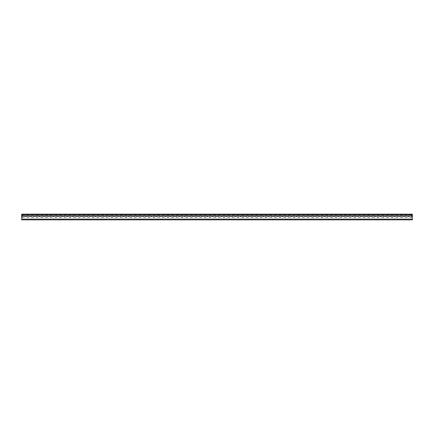 <?xml version="1.0" encoding="UTF-8"?>
<svg xmlns="http://www.w3.org/2000/svg" width="434" height="434" viewBox="0 0 434 434"><rect width="100%" height="100%" fill="white"/><g stroke="black" fill="none" stroke-linecap="round" stroke-linejoin="round"><path stroke-width="0.65" d="M25.53 215.785A0.418 0.418 0 0 0 25.107 216.208A0.418 0.418 0 0 0 25.53 216.626A0.418 0.418 0 0 0 25.948 216.208A0.418 0.418 0 0 0 25.53 215.785M30.201 215.785A0.418 0.418 0 0 0 29.778 216.208A0.418 0.418 0 0 0 30.201 216.626A0.418 0.418 0 0 0 30.619 216.208A0.418 0.418 0 0 0 30.201 215.785M34.872 215.785A0.418 0.418 0 0 0 34.449 216.208A0.418 0.418 0 0 0 34.872 216.626A0.418 0.418 0 0 0 35.29 216.208A0.418 0.418 0 0 0 34.872 215.785M39.537 215.785A0.418 0.418 0 0 0 39.12 216.208A0.418 0.418 0 0 0 39.537 216.626A0.418 0.418 0 0 0 39.961 216.208A0.418 0.418 0 0 0 39.537 215.785M44.208 215.785A0.418 0.418 0 0 0 43.791 216.208A0.418 0.418 0 0 0 44.208 216.626A0.418 0.418 0 0 0 44.631 216.208A0.418 0.418 0 0 0 44.208 215.785M48.879 215.785A0.418 0.418 0 0 0 48.462 216.208A0.418 0.418 0 0 0 48.879 216.626A0.418 0.418 0 0 0 49.302 216.208A0.418 0.418 0 0 0 48.879 215.785M53.55 215.785A0.418 0.418 0 0 0 53.127 216.208A0.418 0.418 0 0 0 53.55 216.626A0.418 0.418 0 0 0 53.968 216.208A0.418 0.418 0 0 0 53.55 215.785M58.221 215.785A0.418 0.418 0 0 0 57.798 216.208A0.418 0.418 0 0 0 58.221 216.626A0.418 0.418 0 0 0 58.639 216.208A0.418 0.418 0 0 0 58.221 215.785M62.892 215.785A0.418 0.418 0 0 0 62.469 216.208A0.418 0.418 0 0 0 62.892 216.626A0.418 0.418 0 0 0 63.31 216.208A0.418 0.418 0 0 0 62.892 215.785M67.558 215.785A0.418 0.418 0 0 0 67.14 216.208A0.418 0.418 0 0 0 67.558 216.626A0.418 0.418 0 0 0 67.981 216.208A0.418 0.418 0 0 0 67.558 215.785M72.228 215.785A0.418 0.418 0 0 0 71.811 216.208A0.418 0.418 0 0 0 72.228 216.626A0.418 0.418 0 0 0 72.652 216.208A0.418 0.418 0 0 0 72.228 215.785M76.899 215.785A0.418 0.418 0 0 0 76.482 216.208A0.418 0.418 0 0 0 76.899 216.626A0.418 0.418 0 0 0 77.323 216.208A0.418 0.418 0 0 0 76.899 215.785M81.57 215.785A0.418 0.418 0 0 0 81.147 216.208A0.418 0.418 0 0 0 81.57 216.626A0.418 0.418 0 0 0 81.988 216.208A0.418 0.418 0 0 0 81.57 215.785M86.241 215.785A0.418 0.418 0 0 0 85.818 216.208A0.418 0.418 0 0 0 86.241 216.626A0.418 0.418 0 0 0 86.659 216.208A0.418 0.418 0 0 0 86.241 215.785M90.912 215.785A0.418 0.418 0 0 0 90.489 216.208A0.418 0.418 0 0 0 90.912 216.626A0.418 0.418 0 0 0 91.33 216.208A0.418 0.418 0 0 0 90.912 215.785M95.578 215.785A0.418 0.418 0 0 0 95.16 216.208A0.418 0.418 0 0 0 95.578 216.626A0.418 0.418 0 0 0 96.001 216.208A0.418 0.418 0 0 0 95.578 215.785M100.249 215.785A0.418 0.418 0 0 0 99.831 216.208A0.418 0.418 0 0 0 100.249 216.626A0.418 0.418 0 0 0 100.672 216.208A0.418 0.418 0 0 0 100.249 215.785M104.919 215.785A0.418 0.418 0 0 0 104.502 216.208A0.418 0.418 0 0 0 104.919 216.626A0.418 0.418 0 0 0 105.343 216.208A0.418 0.418 0 0 0 104.919 215.785M226.342 215.785A0.418 0.418 0 0 0 225.919 216.208A0.418 0.418 0 0 0 226.342 216.626A0.418 0.418 0 0 0 226.76 216.208A0.418 0.418 0 0 0 226.342 215.785M231.007 215.785A0.418 0.418 0 0 0 230.59 216.208A0.418 0.418 0 0 0 231.007 216.626A0.418 0.418 0 0 0 231.43 216.208A0.418 0.418 0 0 0 231.007 215.785M235.678 215.785A0.418 0.418 0 0 0 235.261 216.208A0.418 0.418 0 0 0 235.678 216.626A0.418 0.418 0 0 0 236.101 216.208A0.418 0.418 0 0 0 235.678 215.785M240.349 215.785A0.418 0.418 0 0 0 239.931 216.208A0.418 0.418 0 0 0 240.349 216.626A0.418 0.418 0 0 0 240.772 216.208A0.418 0.418 0 0 0 240.349 215.785M245.02 215.785A0.418 0.418 0 0 0 244.602 216.208A0.418 0.418 0 0 0 245.02 216.626A0.418 0.418 0 0 0 245.438 216.208A0.418 0.418 0 0 0 245.02 215.785M249.691 215.785A0.418 0.418 0 0 0 249.268 216.208A0.418 0.418 0 0 0 249.691 216.626A0.418 0.418 0 0 0 250.109 216.208A0.418 0.418 0 0 0 249.691 215.785M254.362 215.785A0.418 0.418 0 0 0 253.939 216.208A0.418 0.418 0 0 0 254.362 216.626A0.418 0.418 0 0 0 254.78 216.208A0.418 0.418 0 0 0 254.362 215.785M259.027 215.785A0.418 0.418 0 0 0 258.61 216.208A0.418 0.418 0 0 0 259.027 216.626A0.418 0.418 0 0 0 259.451 216.208A0.418 0.418 0 0 0 259.027 215.785M263.698 215.785A0.418 0.418 0 0 0 263.281 216.208A0.418 0.418 0 0 0 263.698 216.626A0.418 0.418 0 0 0 264.122 216.208A0.418 0.418 0 0 0 263.698 215.785M268.369 215.785A0.418 0.418 0 0 0 267.952 216.208A0.418 0.418 0 0 0 268.369 216.626A0.418 0.418 0 0 0 268.792 216.208A0.418 0.418 0 0 0 268.369 215.785M273.04 215.785A0.418 0.418 0 0 0 272.623 216.208A0.418 0.418 0 0 0 273.04 216.626A0.418 0.418 0 0 0 273.458 216.208A0.418 0.418 0 0 0 273.04 215.785M277.711 215.785A0.418 0.418 0 0 0 277.288 216.208A0.418 0.418 0 0 0 277.711 216.626A0.418 0.418 0 0 0 278.129 216.208A0.418 0.418 0 0 0 277.711 215.785M282.382 215.785A0.418 0.418 0 0 0 281.959 216.208A0.418 0.418 0 0 0 282.382 216.626A0.418 0.418 0 0 0 282.8 216.208A0.418 0.418 0 0 0 282.382 215.785M287.048 215.785A0.418 0.418 0 0 0 286.63 216.208A0.418 0.418 0 0 0 287.048 216.626A0.418 0.418 0 0 0 287.471 216.208A0.418 0.418 0 0 0 287.048 215.785M291.719 215.785A0.418 0.418 0 0 0 291.301 216.208A0.418 0.418 0 0 0 291.719 216.626A0.418 0.418 0 0 0 292.142 216.208A0.418 0.418 0 0 0 291.719 215.785M296.389 215.785A0.418 0.418 0 0 0 295.972 216.208A0.418 0.418 0 0 0 296.389 216.626A0.418 0.418 0 0 0 296.813 216.208A0.418 0.418 0 0 0 296.389 215.785M301.06 215.785A0.418 0.418 0 0 0 300.643 216.208A0.418 0.418 0 0 0 301.06 216.626A0.418 0.418 0 0 0 301.478 216.208A0.418 0.418 0 0 0 301.06 215.785M305.731 215.785A0.418 0.418 0 0 0 305.308 216.208A0.418 0.418 0 0 0 305.731 216.626A0.418 0.418 0 0 0 306.149 216.208A0.418 0.418 0 0 0 305.731 215.785M310.402 215.785A0.418 0.418 0 0 0 309.979 216.208A0.418 0.418 0 0 0 310.402 216.626A0.418 0.418 0 0 0 310.82 216.208A0.418 0.418 0 0 0 310.402 215.785M315.068 215.785A0.418 0.418 0 0 0 314.65 216.208A0.418 0.418 0 0 0 315.068 216.626A0.418 0.418 0 0 0 315.491 216.208A0.418 0.418 0 0 0 315.068 215.785M319.739 215.785A0.418 0.418 0 0 0 319.321 216.208A0.418 0.418 0 0 0 319.739 216.626A0.418 0.418 0 0 0 320.162 216.208A0.418 0.418 0 0 0 319.739 215.785M324.41 215.785A0.418 0.418 0 0 0 323.992 216.208A0.418 0.418 0 0 0 324.41 216.626A0.418 0.418 0 0 0 324.833 216.208A0.418 0.418 0 0 0 324.41 215.785M329.081 215.785A0.418 0.418 0 0 0 328.657 216.208A0.418 0.418 0 0 0 329.081 216.626A0.418 0.418 0 0 0 329.498 216.208A0.418 0.418 0 0 0 329.081 215.785M333.751 215.785A0.418 0.418 0 0 0 333.328 216.208A0.418 0.418 0 0 0 333.751 216.626A0.418 0.418 0 0 0 334.169 216.208A0.418 0.418 0 0 0 333.751 215.785M338.422 215.785A0.418 0.418 0 0 0 337.999 216.208A0.418 0.418 0 0 0 338.422 216.626A0.418 0.418 0 0 0 338.84 216.208A0.418 0.418 0 0 0 338.422 215.785M343.088 215.785A0.418 0.418 0 0 0 342.67 216.208A0.418 0.418 0 0 0 343.088 216.626A0.418 0.418 0 0 0 343.511 216.208A0.418 0.418 0 0 0 343.088 215.785M347.759 215.785A0.418 0.418 0 0 0 347.341 216.208A0.418 0.418 0 0 0 347.759 216.626A0.418 0.418 0 0 0 348.182 216.208A0.418 0.418 0 0 0 347.759 215.785M352.43 215.785A0.418 0.418 0 0 0 352.012 216.208A0.418 0.418 0 0 0 352.43 216.626A0.418 0.418 0 0 0 352.853 216.208A0.418 0.418 0 0 0 352.43 215.785M357.101 215.785A0.418 0.418 0 0 0 356.677 216.208A0.418 0.418 0 0 0 357.101 216.626A0.418 0.418 0 0 0 357.518 216.208A0.418 0.418 0 0 0 357.101 215.785M361.772 215.785A0.418 0.418 0 0 0 361.348 216.208A0.418 0.418 0 0 0 361.772 216.626A0.418 0.418 0 0 0 362.189 216.208A0.418 0.418 0 0 0 361.772 215.785M366.442 215.785A0.418 0.418 0 0 0 366.019 216.208A0.418 0.418 0 0 0 366.442 216.626A0.418 0.418 0 0 0 366.86 216.208A0.418 0.418 0 0 0 366.442 215.785M371.108 215.785A0.418 0.418 0 0 0 370.69 216.208A0.418 0.418 0 0 0 371.108 216.626A0.418 0.418 0 0 0 371.531 216.208A0.418 0.418 0 0 0 371.108 215.785M375.779 215.785A0.418 0.418 0 0 0 375.361 216.208A0.418 0.418 0 0 0 375.779 216.626A0.418 0.418 0 0 0 376.202 216.208A0.418 0.418 0 0 0 375.779 215.785M380.45 215.785A0.418 0.418 0 0 0 380.032 216.208A0.418 0.418 0 0 0 380.45 216.626A0.418 0.418 0 0 0 380.873 216.208A0.418 0.418 0 0 0 380.45 215.785M385.121 215.785A0.418 0.418 0 0 0 384.698 216.208A0.418 0.418 0 0 0 385.121 216.626A0.418 0.418 0 0 0 385.538 216.208A0.418 0.418 0 0 0 385.121 215.785M389.792 215.785A0.418 0.418 0 0 0 389.369 216.208A0.418 0.418 0 0 0 389.792 216.626A0.418 0.418 0 0 0 390.209 216.208A0.418 0.418 0 0 0 389.792 215.785M394.463 215.785A0.418 0.418 0 0 0 394.039 216.208A0.418 0.418 0 0 0 394.463 216.626A0.418 0.418 0 0 0 394.88 216.208A0.418 0.418 0 0 0 394.463 215.785M399.128 215.785A0.418 0.418 0 0 0 398.71 216.208A0.418 0.418 0 0 0 399.128 216.626A0.418 0.418 0 0 0 399.551 216.208A0.418 0.418 0 0 0 399.128 215.785M403.799 215.785A0.418 0.418 0 0 0 403.381 216.208A0.418 0.418 0 0 0 403.799 216.626A0.418 0.418 0 0 0 404.222 216.208A0.418 0.418 0 0 0 403.799 215.785M408.47 215.785A0.418 0.418 0 0 0 408.052 216.208A0.418 0.418 0 0 0 408.47 216.626A0.418 0.418 0 0 0 408.893 216.208A0.418 0.418 0 0 0 408.47 215.785M212.329 215.785A0.418 0.418 0 0 0 211.911 216.208A0.418 0.418 0 0 0 212.329 216.626A0.418 0.418 0 0 0 212.752 216.208A0.418 0.418 0 0 0 212.329 215.785M207.658 215.785A0.418 0.418 0 0 0 207.24 216.208A0.418 0.418 0 0 0 207.658 216.626A0.418 0.418 0 0 0 208.081 216.208A0.418 0.418 0 0 0 207.658 215.785M202.993 215.785A0.418 0.418 0 0 0 202.569 216.208A0.418 0.418 0 0 0 202.993 216.626A0.418 0.418 0 0 0 203.41 216.208A0.418 0.418 0 0 0 202.993 215.785M198.322 215.785A0.418 0.418 0 0 0 197.899 216.208A0.418 0.418 0 0 0 198.322 216.626A0.418 0.418 0 0 0 198.739 216.208A0.418 0.418 0 0 0 198.322 215.785M193.651 215.785A0.418 0.418 0 0 0 193.228 216.208A0.418 0.418 0 0 0 193.651 216.626A0.418 0.418 0 0 0 194.069 216.208A0.418 0.418 0 0 0 193.651 215.785M188.98 215.785A0.418 0.418 0 0 0 188.562 216.208A0.418 0.418 0 0 0 188.98 216.626A0.418 0.418 0 0 0 189.398 216.208A0.418 0.418 0 0 0 188.98 215.785M184.309 215.785A0.418 0.418 0 0 0 183.891 216.208A0.418 0.418 0 0 0 184.309 216.626A0.418 0.418 0 0 0 184.732 216.208A0.418 0.418 0 0 0 184.309 215.785M179.638 215.785A0.418 0.418 0 0 0 179.22 216.208A0.418 0.418 0 0 0 179.638 216.626A0.418 0.418 0 0 0 180.061 216.208A0.418 0.418 0 0 0 179.638 215.785M174.973 215.785A0.418 0.418 0 0 0 174.549 216.208A0.418 0.418 0 0 0 174.973 216.626A0.418 0.418 0 0 0 175.39 216.208A0.418 0.418 0 0 0 174.973 215.785M170.302 215.785A0.418 0.418 0 0 0 169.878 216.208A0.418 0.418 0 0 0 170.302 216.626A0.418 0.418 0 0 0 170.719 216.208A0.418 0.418 0 0 0 170.302 215.785M165.631 215.785A0.418 0.418 0 0 0 165.208 216.208A0.418 0.418 0 0 0 165.631 216.626A0.418 0.418 0 0 0 166.048 216.208A0.418 0.418 0 0 0 165.631 215.785M160.96 215.785A0.418 0.418 0 0 0 160.542 216.208A0.418 0.418 0 0 0 160.96 216.626A0.418 0.418 0 0 0 161.377 216.208A0.418 0.418 0 0 0 160.96 215.785M156.289 215.785A0.418 0.418 0 0 0 155.871 216.208A0.418 0.418 0 0 0 156.289 216.626A0.418 0.418 0 0 0 156.712 216.208A0.418 0.418 0 0 0 156.289 215.785M151.618 215.785A0.418 0.418 0 0 0 151.2 216.208A0.418 0.418 0 0 0 151.618 216.626A0.418 0.418 0 0 0 152.041 216.208A0.418 0.418 0 0 0 151.618 215.785M146.952 215.785A0.418 0.418 0 0 0 146.529 216.208A0.418 0.418 0 0 0 146.952 216.626A0.418 0.418 0 0 0 147.37 216.208A0.418 0.418 0 0 0 146.952 215.785M142.281 215.785A0.418 0.418 0 0 0 141.858 216.208A0.418 0.418 0 0 0 142.281 216.626A0.418 0.418 0 0 0 142.699 216.208A0.418 0.418 0 0 0 142.281 215.785M137.611 215.785A0.418 0.418 0 0 0 137.187 216.208A0.418 0.418 0 0 0 137.611 216.626A0.418 0.418 0 0 0 138.028 216.208A0.418 0.418 0 0 0 137.611 215.785M132.94 215.785A0.418 0.418 0 0 0 132.522 216.208A0.418 0.418 0 0 0 132.94 216.626A0.418 0.418 0 0 0 133.357 216.208A0.418 0.418 0 0 0 132.94 215.785M128.269 215.785A0.418 0.418 0 0 0 127.851 216.208A0.418 0.418 0 0 0 128.269 216.626A0.418 0.418 0 0 0 128.692 216.208A0.418 0.418 0 0 0 128.269 215.785M123.598 215.785A0.418 0.418 0 0 0 123.18 216.208A0.418 0.418 0 0 0 123.598 216.626A0.418 0.418 0 0 0 124.021 216.208A0.418 0.418 0 0 0 123.598 215.785M118.932 215.785A0.418 0.418 0 0 0 118.509 216.208A0.418 0.418 0 0 0 118.932 216.626A0.418 0.418 0 0 0 119.35 216.208A0.418 0.418 0 0 0 118.932 215.785M114.261 215.785A0.418 0.418 0 0 0 113.838 216.208A0.418 0.418 0 0 0 114.261 216.626A0.418 0.418 0 0 0 114.679 216.208A0.418 0.418 0 0 0 114.261 215.785M109.59 215.785A0.418 0.418 0 0 0 109.167 216.208A0.418 0.418 0 0 0 109.59 216.626A0.418 0.418 0 0 0 110.008 216.208A0.418 0.418 0 0 0 109.59 215.785M221.671 215.785A0.418 0.418 0 0 0 221.248 216.208A0.418 0.418 0 0 0 221.671 216.626A0.418 0.418 0 0 0 222.089 216.208A0.418 0.418 0 0 0 221.671 215.785M217 215.785A0.418 0.418 0 0 0 216.582 216.208A0.418 0.418 0 0 0 217 216.626A0.418 0.418 0 0 0 217.418 216.208A0.418 0.418 0 0 0 217 215.785M412.3 214.901L412.3 219.848L21.7 219.848L21.7 214.152L412.3 214.152L412.3 214.901L21.7 214.901M411.692 217.092L411.692 215.318L409.918 215.318L409.918 217.092L411.692 217.092L411.692 215.318L409.918 215.318L409.918 217.092L411.692 217.092M407.021 217.092L407.021 215.318L405.248 215.318L405.248 217.092L407.021 217.092L407.021 215.318L405.248 215.318L405.248 217.092L407.021 217.092M402.351 217.092L402.351 215.318L400.577 215.318L400.577 217.092L402.351 217.092L402.351 215.318L400.577 215.318L400.577 217.092L402.351 217.092M397.685 217.092L397.685 215.318L395.906 215.318L395.906 217.092L397.685 217.092L397.685 215.318L395.906 215.318L395.906 217.092L397.685 217.092M393.014 217.092L393.014 215.318L391.24 215.318L391.24 217.092L393.014 217.092L393.014 215.318L391.24 215.318L391.24 217.092L393.014 217.092M388.343 217.092L388.343 215.318L386.569 215.318L386.569 217.092L388.343 217.092L388.343 215.318L386.569 215.318L386.569 217.092L388.343 217.092M383.672 217.092L383.672 215.318L381.898 215.318L381.898 217.092L383.672 217.092L383.672 215.318L381.898 215.318L381.898 217.092L383.672 217.092M379.001 217.092L379.001 215.318L377.227 215.318L377.227 217.092L379.001 217.092L379.001 215.318L377.227 215.318L377.227 217.092L379.001 217.092M374.33 217.092L374.33 215.318L372.556 215.318L372.556 217.092L374.33 217.092L374.33 215.318L372.556 215.318L372.556 217.092L374.33 217.092M369.665 217.092L369.665 215.318L367.886 215.318L367.886 217.092L369.665 217.092L369.665 215.318L367.886 215.318L367.886 217.092L369.665 217.092M364.994 217.092L364.994 215.318L363.22 215.318L363.22 217.092L364.994 217.092L364.994 215.318L363.22 215.318L363.22 217.092L364.994 217.092M360.323 217.092L360.323 215.318L358.549 215.318L358.549 217.092L360.323 217.092L360.323 215.318L358.549 215.318L358.549 217.092L360.323 217.092M355.652 217.092L355.652 215.318L353.878 215.318L353.878 217.092L355.652 217.092L355.652 215.318L353.878 215.318L353.878 217.092L355.652 217.092M350.981 217.092L350.981 215.318L349.207 215.318L349.207 217.092L350.981 217.092L350.981 215.318L349.207 215.318L349.207 217.092L350.981 217.092M346.31 217.092L346.31 215.318L344.536 215.318L344.536 217.092L346.31 217.092L346.31 215.318L344.536 215.318L344.536 217.092L346.31 217.092M341.645 217.092L341.645 215.318L339.865 215.318L339.865 217.092L341.645 217.092L341.645 215.318L339.865 215.318L339.865 217.092L341.645 217.092M336.974 217.092L336.974 215.318L335.2 215.318L335.2 217.092L336.974 217.092L336.974 215.318L335.2 215.318L335.2 217.092L336.974 217.092M332.303 217.092L332.303 215.318L330.529 215.318L330.529 217.092L332.303 217.092L332.303 215.318L330.529 215.318L330.529 217.092L332.303 217.092M327.632 217.092L327.632 215.318L325.858 215.318L325.858 217.092L327.632 217.092L327.632 215.318L325.858 215.318L325.858 217.092L327.632 217.092M210.881 217.092L210.881 215.318L209.107 215.318L209.107 217.092L210.881 217.092L210.881 215.318L209.107 215.318L209.107 217.092L210.881 217.092M206.21 217.092L206.21 215.318L204.436 215.318L204.436 217.092L206.21 217.092L206.21 215.318L204.436 215.318L204.436 217.092L206.21 217.092M201.544 217.092L201.544 215.318L199.77 215.318L199.77 217.092L201.544 217.092L201.544 215.318L199.77 215.318L199.77 217.092L201.544 217.092M196.873 217.092L196.873 215.318L195.099 215.318L195.099 217.092L196.873 217.092L196.873 215.318L195.099 215.318L195.099 217.092L196.873 217.092M192.202 217.092L192.202 215.318L190.428 215.318L190.428 217.092L192.202 217.092L192.202 215.318L190.428 215.318L190.428 217.092L192.202 217.092M187.531 217.092L187.531 215.318L185.757 215.318L185.757 217.092L187.531 217.092L187.531 215.318L185.757 215.318L185.757 217.092L187.531 217.092M182.86 217.092L182.86 215.318L181.087 215.318L181.087 217.092L182.86 217.092L182.86 215.318L181.087 215.318L181.087 217.092L182.86 217.092M178.19 217.092L178.19 215.318L176.416 215.318L176.416 217.092L178.19 217.092L178.19 215.318L176.416 215.318L176.416 217.092L178.19 217.092M173.524 217.092L173.524 215.318L171.75 215.318L171.75 217.092L173.524 217.092L173.524 215.318L171.75 215.318L171.75 217.092L173.524 217.092M168.853 217.092L168.853 215.318L167.079 215.318L167.079 217.092L168.853 217.092L168.853 215.318L167.079 215.318L167.079 217.092L168.853 217.092M164.182 217.092L164.182 215.318L162.408 215.318L162.408 217.092L164.182 217.092L164.182 215.318L162.408 215.318L162.408 217.092L164.182 217.092M159.511 217.092L159.511 215.318L157.737 215.318L157.737 217.092L159.511 217.092L159.511 215.318L157.737 215.318L157.737 217.092L159.511 217.092M154.84 217.092L154.84 215.318L153.066 215.318L153.066 217.092L154.84 217.092L154.84 215.318L153.066 215.318L153.066 217.092L154.84 217.092M150.169 217.092L150.169 215.318L148.395 215.318L148.395 217.092L150.169 217.092L150.169 215.318L148.395 215.318L148.395 217.092L150.169 217.092M145.504 217.092L145.504 215.318L143.73 215.318L143.73 217.092L145.504 217.092L145.504 215.318L143.73 215.318L143.73 217.092L145.504 217.092M140.833 217.092L140.833 215.318L139.059 215.318L139.059 217.092L140.833 217.092L140.833 215.318L139.059 215.318L139.059 217.092L140.833 217.092M136.162 217.092L136.162 215.318L134.388 215.318L134.388 217.092L136.162 217.092L136.162 215.318L134.388 215.318L134.388 217.092L136.162 217.092M131.491 217.092L131.491 215.318L129.717 215.318L129.717 217.092L131.491 217.092L131.491 215.318L129.717 215.318L129.717 217.092L131.491 217.092M126.82 217.092L126.82 215.318L125.046 215.318L125.046 217.092L126.82 217.092L126.82 215.318L125.046 215.318L125.046 217.092L126.82 217.092M122.149 217.092L122.149 215.318L120.375 215.318L120.375 217.092L122.149 217.092L122.149 215.318L120.375 215.318L120.375 217.092L122.149 217.092M117.484 217.092L117.484 215.318L115.71 215.318L115.71 217.092L117.484 217.092L117.484 215.318L115.71 215.318L115.71 217.092L117.484 217.092M112.813 217.092L112.813 215.318L111.039 215.318L111.039 217.092L112.813 217.092L112.813 215.318L111.039 215.318L111.039 217.092L112.813 217.092M108.142 217.092L108.142 215.318L106.368 215.318L106.368 217.092L108.142 217.092L108.142 215.318L106.368 215.318L106.368 217.092L108.142 217.092M103.471 217.092L103.471 215.318L101.697 215.318L101.697 217.092L103.471 217.092L103.471 215.318L101.697 215.318L101.697 217.092L103.471 217.092M98.8 217.092L98.8 215.318L97.026 215.318L97.026 217.092L98.8 217.092L98.8 215.318L97.026 215.318L97.026 217.092L98.8 217.092M94.135 217.092L94.135 215.318L92.355 215.318L92.355 217.092L94.135 217.092L94.135 215.318L92.355 215.318L92.355 217.092L94.135 217.092M89.464 217.092L89.464 215.318L87.69 215.318L87.69 217.092L89.464 217.092L89.464 215.318L87.69 215.318L87.69 217.092L89.464 217.092M84.793 217.092L84.793 215.318L83.019 215.318L83.019 217.092L84.793 217.092L84.793 215.318L83.019 215.318L83.019 217.092L84.793 217.092M80.122 217.092L80.122 215.318L78.348 215.318L78.348 217.092L80.122 217.092L80.122 215.318L78.348 215.318L78.348 217.092L80.122 217.092M75.451 217.092L75.451 215.318L73.677 215.318L73.677 217.092L75.451 217.092L75.451 215.318L73.677 215.318L73.677 217.092L75.451 217.092M70.78 217.092L70.78 215.318L69.006 215.318L69.006 217.092L70.78 217.092L70.78 215.318L69.006 215.318L69.006 217.092L70.78 217.092M66.114 217.092L66.114 215.318L64.335 215.318L64.335 217.092L66.114 217.092L66.114 215.318L64.335 215.318L64.335 217.092L66.114 217.092M248.243 217.092L248.243 215.318L246.469 215.318L246.469 217.092L248.243 217.092L248.243 215.318L246.469 215.318L246.469 217.092L248.243 217.092M243.572 217.092L243.572 215.318L241.798 215.318L241.798 217.092L243.572 217.092L243.572 215.318L241.798 215.318L241.798 217.092L243.572 217.092M238.901 217.092L238.901 215.318L237.127 215.318L237.127 217.092L238.901 217.092L238.901 215.318L237.127 215.318L237.127 217.092L238.901 217.092M234.23 217.092L234.23 215.318L232.456 215.318L232.456 217.092L234.23 217.092L234.23 215.318L232.456 215.318L232.456 217.092L234.23 217.092M24.082 217.092L24.082 215.318L22.308 215.318L22.308 217.092L24.082 217.092L24.082 215.318L22.308 215.318L22.308 217.092L24.082 217.092M224.893 217.092L224.893 215.318L223.119 215.318L223.119 217.092L224.893 217.092L224.893 215.318L223.119 215.318L223.119 217.092L224.893 217.092M229.564 217.092L229.564 215.318L227.79 215.318L227.79 217.092L229.564 217.092L229.564 215.318L227.79 215.318L227.79 217.092L229.564 217.092M28.752 217.092L28.752 215.318L26.979 215.318L26.979 217.092L28.752 217.092L28.752 215.318L26.979 215.318L26.979 217.092L28.752 217.092M33.423 217.092L33.423 215.318L31.649 215.318L31.649 217.092L33.423 217.092L33.423 215.318L31.649 215.318L31.649 217.092L33.423 217.092M38.094 217.092L38.094 215.318L36.315 215.318L36.315 217.092L38.094 217.092L38.094 215.318L36.315 215.318L36.315 217.092L38.094 217.092M42.76 217.092L42.76 215.318L40.986 215.318L40.986 217.092L42.76 217.092L42.76 215.318L40.986 215.318L40.986 217.092L42.76 217.092M47.431 217.092L47.431 215.318L45.657 215.318L45.657 217.092L47.431 217.092L47.431 215.318L45.657 215.318L45.657 217.092L47.431 217.092M52.102 217.092L52.102 215.318L50.328 215.318L50.328 217.092L52.102 217.092L52.102 215.318L50.328 215.318L50.328 217.092L52.102 217.092M56.773 217.092L56.773 215.318L54.999 215.318L54.999 217.092L56.773 217.092L56.773 215.318L54.999 215.318L54.999 217.092L56.773 217.092M61.444 217.092L61.444 215.318L59.67 215.318L59.67 217.092L61.444 217.092L61.444 215.318L59.67 215.318L59.67 217.092L61.444 217.092M252.913 217.092L252.913 215.318L251.14 215.318L251.14 217.092L252.913 217.092L252.913 215.318L251.14 215.318L251.14 217.092L252.913 217.092M257.584 217.092L257.584 215.318L255.81 215.318L255.81 217.092L257.584 217.092L257.584 215.318L255.81 215.318L255.81 217.092L257.584 217.092M262.25 217.092L262.25 215.318L260.476 215.318L260.476 217.092L262.25 217.092L262.25 215.318L260.476 215.318L260.476 217.092L262.25 217.092M266.921 217.092L266.921 215.318L265.147 215.318L265.147 217.092L266.921 217.092L266.921 215.318L265.147 215.318L265.147 217.092L266.921 217.092M271.592 217.092L271.592 215.318L269.818 215.318L269.818 217.092L271.592 217.092L271.592 215.318L269.818 215.318L269.818 217.092L271.592 217.092M276.263 217.092L276.263 215.318L274.489 215.318L274.489 217.092L276.263 217.092L276.263 215.318L274.489 215.318L274.489 217.092L276.263 217.092M280.934 217.092L280.934 215.318L279.16 215.318L279.16 217.092L280.934 217.092L280.934 215.318L279.16 215.318L279.16 217.092L280.934 217.092M285.605 217.092L285.605 215.318L283.831 215.318L283.831 217.092L285.605 217.092L285.605 215.318L283.831 215.318L283.831 217.092L285.605 217.092M290.27 217.092L290.27 215.318L288.496 215.318L288.496 217.092L290.27 217.092L290.27 215.318L288.496 215.318L288.496 217.092L290.27 217.092M294.941 217.092L294.941 215.318L293.167 215.318L293.167 217.092L294.941 217.092L294.941 215.318L293.167 215.318L293.167 217.092L294.941 217.092M299.612 217.092L299.612 215.318L297.838 215.318L297.838 217.092L299.612 217.092L299.612 215.318L297.838 215.318L297.838 217.092L299.612 217.092M304.283 217.092L304.283 215.318L302.509 215.318L302.509 217.092L304.283 217.092L304.283 215.318L302.509 215.318L302.509 217.092L304.283 217.092M308.954 217.092L308.954 215.318L307.18 215.318L307.18 217.092L308.954 217.092L308.954 215.318L307.18 215.318L307.18 217.092L308.954 217.092M313.625 217.092L313.625 215.318L311.851 215.318L311.851 217.092L313.625 217.092L313.625 215.318L311.851 215.318L311.851 217.092L313.625 217.092M318.29 217.092L318.29 215.318L316.516 215.318L316.516 217.092L318.29 217.092L318.29 215.318L316.516 215.318L316.516 217.092L318.29 217.092M322.961 217.092L322.961 215.318L321.187 215.318L321.187 217.092L322.961 217.092L322.961 215.318L321.187 215.318L321.187 217.092L322.961 217.092M215.552 217.092L215.552 215.318L213.778 215.318L213.778 217.092L215.552 217.092L215.552 215.318L213.778 215.318L213.778 217.092L215.552 217.092M220.222 217.092L220.222 215.318L218.448 215.318L218.448 217.092L220.222 217.092L220.222 215.318L218.448 215.318L218.448 217.092L220.222 217.092M21.7 214.152L411.367 214.152M411.367 214.526L412.3 214.526M21.7 219.099L412.3 219.099"/></g></svg>
